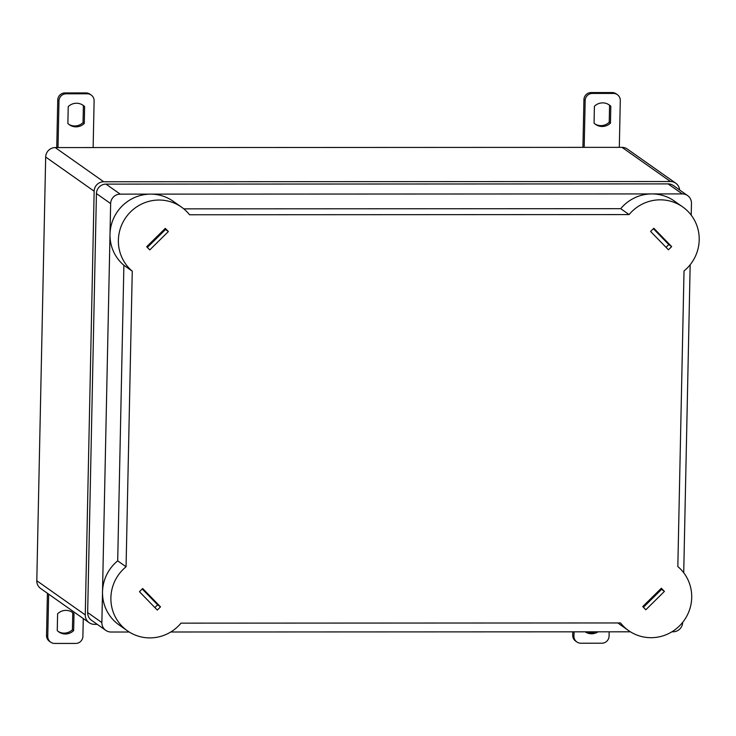<?xml version="1.0" encoding="UTF-8"?>
<svg xmlns="http://www.w3.org/2000/svg" width="736" height="736" viewBox="0 0 736 736"><rect width="100%" height="100%" fill="white"/><g stroke="black" fill="none" stroke-linecap="round" stroke-linejoin="round"><path stroke-width="1.1" d="M679.613 189.962A9.513 9.301 125.2 0 0 670.478 181.525L103.712 181.755A9.513 9.301 125.2 0 0 94.144 191.204L85.266 614.919A9.513 9.301 125.2 0 0 94.438 624.358L97.253 624.358M675.758 183.19L627.293 149.012A9.513 9.301 125.2 0 0 622.003 147.347L55.246 147.577A9.513 9.301 125.2 0 0 45.678 157.026L36.8 580.741A9.513 9.301 125.2 0 0 40.682 588.515L89.148 622.693M643.42 607.283L661.563 589.37L660.873 588.671M664.433 591.394L661.342 588.211L642.74 606.584L645.831 609.767L664.433 591.394L661.563 589.37M666.016 247.314L668.785 244.582L653.366 228.712M671.664 246.606L653.826 228.252L650.596 231.444L668.435 249.798L671.664 246.606L668.785 244.582M147.356 247.434L165.499 229.522L164.818 228.813M168.378 231.546L165.278 228.362L146.676 246.726L149.776 249.918L168.378 231.546L165.499 229.522M154.873 607.577L157.642 604.845L142.223 588.975M160.512 606.869L142.683 588.515L139.454 591.707L157.283 610.061L160.512 606.869L157.642 604.845M620.531 622.96A40.434 39.514 125.2 0 0 628.599 630.605A40.434 39.514 125.2 0 0 683.183 621.699A40.434 39.514 125.2 0 0 677.828 566.554L684.02 270.949A40.434 39.514 125.2 0 0 682.686 206.917A40.434 39.514 125.2 0 0 629.087 214.581L189.557 214.765A40.434 39.514 125.2 0 0 181.498 207.129A40.434 39.514 125.2 0 0 126.914 216.025A40.434 39.514 125.2 0 0 132.259 271.179L126.068 566.775A40.434 39.514 125.2 0 0 127.402 630.807A40.434 39.514 125.2 0 0 181.01 623.144L620.531 622.96M181.498 207.129L173.116 201.213A40.434 39.514 125.2 0 0 132.057 198.738A40.434 39.514 125.2 0 0 110.004 234.278A40.434 39.514 125.2 0 0 123.887 265.264L132.259 271.179M123.887 265.264L117.696 560.869L126.068 566.775M682.686 206.917L674.305 201.011A40.434 39.514 125.2 0 0 620.706 208.674L629.087 214.581M620.706 208.674L183.761 208.858M117.696 560.869A40.434 39.514 125.2 0 0 102.516 591.873A40.434 39.514 125.2 0 0 119.03 624.901L127.402 630.807M617.946 622.96A40.434 39.514 125.2 0 0 620.218 624.689L628.599 630.605M683.726 572.755L690.175 264.739M691.214 215.16L691.463 203.348A9.513 9.301 125.2 0 0 682.29 193.908L120.216 194.138A9.513 9.301 125.2 0 0 110.648 203.587L101.872 622.582A9.513 9.301 125.2 0 0 111.044 632.022L129.223 632.012M170.752 631.994L630.412 631.81M671.94 631.792L673.118 631.792A9.513 9.301 125.2 0 0 682.686 622.343L682.686 622.334M687.58 195.574L673.366 185.555A9.513 9.301 125.2 0 0 668.086 183.89L106.002 184.12A9.513 9.301 125.2 0 0 96.434 193.559L87.658 612.564A9.513 9.301 125.2 0 0 91.54 620.328L105.754 630.356M47.417 593.262L46.534 635.49A7.139 6.974 125.2 0 0 49.45 641.314L50.683 642.178A7.139 6.974 -54.8 0 1 47.766 636.355L48.65 594.136M58.172 631.451A11.896 11.62 125.2 0 0 72.413 629.74L72.772 612.886A11.896 11.62 125.2 0 0 71.852 612.048M72.413 629.74L73.646 630.614A11.896 11.62 -54.8 0 1 57.252 630.614L57.61 613.76A11.896 11.62 -54.8 0 1 74.005 613.75L73.646 630.614M72.772 612.886L74.005 613.75M50.683 642.178A7.139 6.974 -54.8 0 0 54.648 643.43L75.725 643.43A7.139 6.974 -54.8 0 0 82.901 636.336L83.269 618.544M572.783 631.828L572.709 635.269A7.139 6.974 125.2 0 0 575.626 641.102L576.858 641.967A7.139 6.974 -54.8 0 1 573.942 636.143L574.034 631.828M585.46 631.828A11.896 11.62 125.2 0 0 595.24 631.819M598.046 631.819A11.896 11.62 -54.8 0 1 585.157 631.828M576.858 641.967A7.139 6.974 -54.8 0 0 580.824 643.218L601.901 643.209A7.139 6.974 -54.8 0 0 609.077 636.125L609.169 631.819M582.93 147.366L583.933 99.664L585.166 100.528L584.182 147.366M612.186 92.57L613.419 93.435A7.139 6.974 -54.8 0 1 617.384 94.686L616.152 93.822A7.139 6.974 125.2 0 0 612.186 92.57L591.109 92.57A7.139 6.974 125.2 0 0 583.933 99.664M594.982 123.952A11.896 11.62 125.2 0 0 609.224 122.24L610.457 123.114L610.806 106.251A11.896 11.62 -54.8 0 0 594.412 106.26L594.062 123.114A11.896 11.62 -54.8 0 0 610.457 123.114M608.654 104.549A11.896 11.62 125.2 0 1 609.574 105.386L609.224 122.24M609.574 105.386L610.806 106.251M617.384 94.686A7.139 6.974 -54.8 0 1 620.292 100.51L619.316 147.347M613.419 93.435L592.342 93.444A7.139 6.974 -54.8 0 0 585.166 100.528M56.755 147.577L57.748 100.013L58.981 100.887L58.006 147.577M86.002 92.92L87.234 93.794A7.139 6.974 -54.8 0 1 91.2 95.045L89.967 94.171A7.139 6.974 125.2 0 0 86.002 92.92L64.924 92.929A7.139 6.974 125.2 0 0 57.748 100.013M68.798 124.301A11.896 11.62 125.2 0 0 83.039 122.599L84.272 123.464L84.622 106.61A11.896 11.62 -54.8 0 0 68.227 106.619L67.878 123.473A11.896 11.62 -54.8 0 0 84.272 123.464M82.478 104.908A11.896 11.62 125.2 0 1 83.389 105.736L83.039 122.599M83.389 105.736L84.622 106.61M91.2 95.045A7.139 6.974 -54.8 0 1 94.116 100.869L93.132 147.559M87.234 93.794L66.157 93.803A7.139 6.974 -54.8 0 0 58.981 100.887M103.712 181.755L55.246 147.577M94.144 191.204L45.678 157.026M670.478 181.525L622.003 147.347M85.266 614.919L36.8 580.741M120.216 194.138L106.002 184.12M110.648 203.587L96.434 193.559M682.29 193.908L668.086 183.89M101.872 622.582L87.658 612.564M46.534 635.49L47.766 636.355M572.709 635.269L573.942 636.143M591.109 92.57L592.342 93.444M64.924 92.929L66.157 93.803"/></g></svg>
